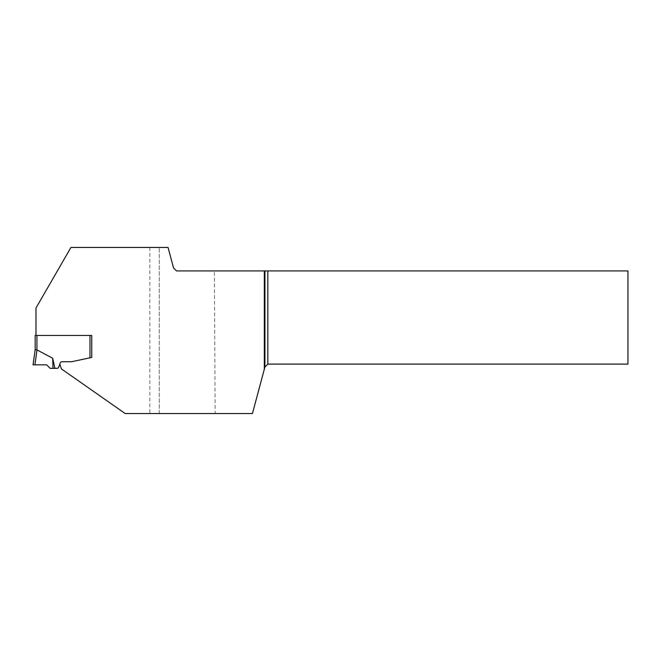 <?xml version="1.0" encoding="UTF-8"?>
<svg xmlns="http://www.w3.org/2000/svg" width="661" height="661" viewBox="0 0 661 661"><rect width="100%" height="100%" fill="white"/><g stroke="black" fill="none" stroke-linecap="round" stroke-linejoin="round"><path stroke-width="0.5" stroke-dasharray="3.31 2.48" d="M34.901 364.839L36.999 349.925A15.186 1.76 98 0 0 36.933 349.9L35.173 349.735L35.173 335.458L89.987 335.458L35.983 335.458L35.983 308.009L70.95 247.445L168.051 247.445L173.562 267.986L176.495 270.919L214.354 270.919L215.164 413.555L125.193 413.555L61.357 368.855L59.845 364.062L60.267 362.897L58.713 367.169A1.76 1.76 0 0 1 57.061 368.334L50.17 368.334L46.675 364.839L33.05 364.839M89.987 357.816L72.123 361.608A5.866 5.866 0 0 1 70.901 361.741L61.919 361.741A1.76 1.76 0 0 0 60.267 362.897A1.76 1.76 0 0 1 61.919 361.741L70.901 361.741A5.866 5.866 0 0 0 72.123 361.608L91.747 357.436L91.747 335.458L89.987 335.458L89.987 357.816M36.999 349.925L52.69 358.254L54.896 368.334M52.69 358.254L53.012 368.334M59.845 364.062L60.267 362.897M70.901 361.741A5.866 5.866 0 0 0 72.123 361.608L91.747 357.436L91.747 335.458L35.983 335.458M214.354 270.919L627.95 270.919L627.95 364.104L267.837 364.104L264.904 367.037L252.444 413.555L215.164 413.555M159.251 413.555L159.251 247.445L159.251 413.555M46.675 364.839L33.05 364.839L46.675 364.839M36.933 349.9L36.933 335.458M91.747 357.436L91.747 335.458M149.857 247.445L149.857 413.555"/><path stroke-width="0.99" d="M72.123 361.608L91.747 357.436L89.987 357.816L89.987 335.458L35.173 335.458L35.173 349.735L33.05 364.839L46.675 364.839L50.17 368.334L57.061 368.334A1.76 1.76 0 0 0 58.713 367.169L60.267 362.897A1.76 1.76 0 0 1 61.919 361.741L70.901 361.741A5.866 5.866 0 0 0 72.123 361.608M54.896 368.334L52.69 358.254L36.999 349.925A15.186 1.76 98 0 0 36.933 349.9L35.173 349.735L33.05 364.839L35.173 349.735M89.987 335.458L91.747 335.458L91.747 357.436L91.747 335.458L89.987 335.458M52.69 358.254L53.012 368.334M264.317 270.919L264.317 369.243L264.904 367.037L267.837 364.104L627.95 364.104L627.95 270.919L176.495 270.919L173.562 267.986L168.051 247.445L70.95 247.445L35.983 308.009L35.983 335.458M264.317 369.243L252.444 413.555L125.193 413.555L61.357 368.855L59.845 364.062M60.267 362.897A1.76 1.76 0 0 1 61.919 361.741L70.901 361.741M267.837 270.919L267.837 364.104M264.904 270.919L264.904 367.037M46.675 364.839L33.05 364.839L46.675 364.839M36.933 335.458L36.933 349.9M91.747 335.458L91.747 357.436M36.999 349.925L34.901 364.839"/></g></svg>
